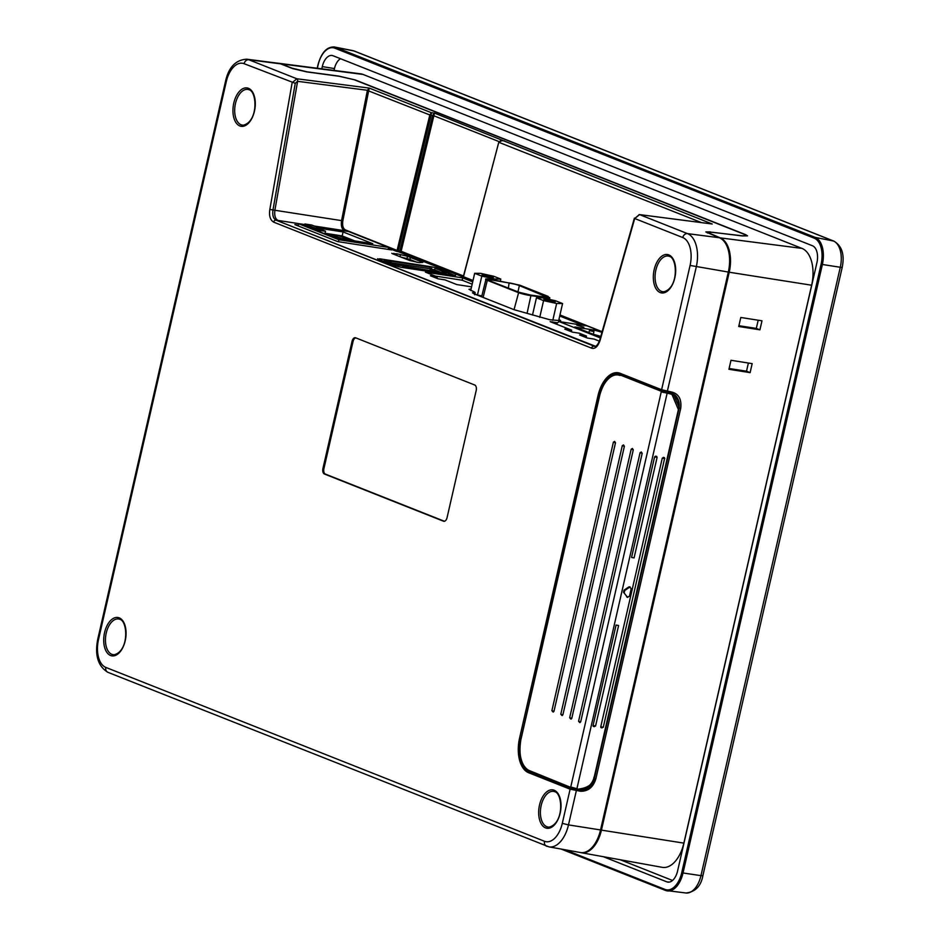<?xml version="1.0" encoding="UTF-8"?>
<svg xmlns="http://www.w3.org/2000/svg" width="940" height="940" viewBox="0 0 940 940"><rect width="100%" height="100%" fill="white"/><g stroke="black" fill="none" stroke-linecap="round" stroke-linejoin="round"><path stroke-width="1.41" d="M500.797 279.062L494.863 279.016L481.797 276.125L474.665 273.305L480.599 273.352L493.664 276.243L500.797 279.062L500.362 280.966M481.797 276.125L477.473 294.995L474.818 293.95M477.473 294.995L481.832 295.959M558.936 319.459L560.651 320.669L549.747 319.729L513.945 309.648L474.289 293.926L472.421 292.787L474.418 292.54L474.148 293.879M474.477 292.023L468.99 289.32L471.069 288.991M463.338 276.618L498.776 142.304L463.479 276.724A0.928 0.764 -68.4 0 1 462.515 277.488L463.056 277.324M273.646 222.134A2.327 1.904 111.6 0 1 276.007 220.172C273.293 218.621 272.283 215.237 272.964 210.02L295.266 83.308L297.616 81.31A2.327 1.304 97.3 0 0 296.817 78.772L292.14 82.732L269.839 209.456C268.899 215.73 270.168 219.96 273.646 222.134L591.601 348.153C595.032 349.21 597.864 346.602 600.096 340.351L599.767 339.998C598.063 344.428 596.371 346.543 594.679 346.378L276.007 220.172L595.455 346.261M398.654 251.803L396.151 251.18A0.928 0.764 111.6 0 0 397.103 250.416L398.36 250.721L398.654 251.803L463.15 276.995M557.549 322.796L550.147 321.656L571.649 330.175L564.799 329.118L572.46 332.149L579.31 333.207L586.478 336.05L579.628 334.993L587.288 338.024L594.139 339.082L599.379 341.161M472.703 281.859L462.703 277.899L425.397 272.142L437.264 276.842L430.414 275.784L438.087 278.816L444.926 279.873L456.781 284.573L471.551 286.853M454.76 275.538L438.581 268.523L431.954 266.878L379.631 258.794L378.362 259.193L394.918 265.75L401.133 267.312L455.524 275.455M377.622 258.735L378.362 259.193M298.391 225.154L294.866 224.613L337.742 241.604L391.674 249.934L388.361 248.618M407.514 256.279L396.974 253.8L392.485 253.718L409.734 260.556L419.334 262.659L422.847 262.354L407.514 256.279L406.973 258.594L409.887 259.475L410.463 257.172M391.804 253.295L392.485 253.718M422.847 262.354L422.189 261.813L421.99 262.613M701.452 222.592L498.776 142.292L501.889 140.648L498.811 142.187M503.723 140.859L434.503 113.117L433.857 115.773L432.6 115.479L399.888 250.957L401.133 251.274L433.857 115.773L498.929 141.564M399.899 250.945L398.36 250.721L431.061 115.291L432.6 115.479L434.503 113.117L431.448 112.73L429.815 114.962L397.103 250.416L345.427 229.936A0.928 0.764 -68.4 0 1 344.463 230.688L345.227 230.993M710.252 232.074L742.271 235.799L746.748 235.717L745.068 234.648L354.251 79.747L340.092 76.398L306.64 71.886L292.469 68.55L280.649 63.861L248.853 59.761A4.653 3.819 111.6 0 0 244.095 63.697A23.629 13.289 98.8 0 0 226.293 81.627L225.553 81.169C228.69 67.21 235.729 59.878 246.668 59.197A28.282 15.898 98.8 0 1 248.853 59.761L296.817 78.772L369.291 88.09L431.448 112.73L431.061 115.291L429.815 114.962L367.387 90.428L341.584 220.559C340.821 225.776 341.784 229.149 344.463 230.688L314.23 226.023M345.427 229.936C343.029 228.549 342.172 225.518 342.841 220.818L368.691 90.687L367.387 90.428M304.736 224.554L277.911 220.407C275.267 218.879 274.257 215.495 274.891 210.266L269.839 209.456M671.313 392.814L673.075 393.331L679.467 408.101L680.713 408.418C681.759 399.394 678.821 393.954 671.9 392.086L661.607 389.736L690.077 265.444A23.629 13.289 98.8 0 0 682.757 237.55L634.712 218.515L639.376 214.567A2.327 1.293 97.4 0 1 639.553 214.614L634.712 218.515L600.096 340.351M639.071 214.59A2.327 1.293 97.4 0 1 639.353 214.567L711.087 223.861M711.004 223.826L711.639 223.908M501.455 140.565L500.327 140.73M710.299 231.875L705.823 231.957L719.312 237.726L687.516 233.625L639.553 214.614L712.203 224.002L503.84 140.894M580.579 852.568A29.117 16.368 98.8 0 0 581.284 852.721A29.117 16.368 98.8 0 0 601.436 830.126L729.217 272.224A29.117 16.368 98.8 0 0 720.205 237.867L707.562 232.392L712.614 232.297L742.436 235.952L747.488 235.858L745.596 234.648L355.261 79.935L339.211 76.281M278.264 63.262A29.117 16.368 98.8 0 1 279.039 63.333A29.117 16.368 98.8 0 1 281.295 63.908L363.075 74.448L801.985 248.407L720.205 237.867M308.026 72.075L292.046 68.174L281.295 63.908M801.985 248.407A31.196 17.531 -81.2 0 1 811.643 285.22L683.862 843.121A31.196 17.531 -81.2 0 1 662.277 867.338L581.284 852.721M730.991 360.279L728.935 369.291L750.108 372.639L752.176 363.627L730.991 360.279M740.802 317.473L738.734 326.486L759.92 329.822L761.988 320.81L740.802 317.473M334.053 70.406L334.464 68.573A13.536 7.602 98.8 0 1 340.527 58.715M672.523 880.475L620.271 859.759M363.075 74.448A31.196 17.531 -81.2 0 0 360.666 73.825L279.039 63.333M603.374 856.704L666.812 881.849A14.288 8.037 -81.2 0 0 668.093 882.155A14.288 8.037 -81.2 0 0 677.576 871.016L816.919 262.636A14.288 8.037 -81.2 0 0 812.489 245.775L333.054 55.754A14.288 8.037 -81.2 0 0 332.349 55.53A14.288 8.037 -81.2 0 0 322.291 66.599L321.774 68.82M308.05 71.957L339.246 76.163M729.111 368.515L746.513 371.206L748.381 363.028M750.108 372.639L746.513 371.206M738.911 325.71L756.312 328.401L758.192 320.211M759.92 329.822L756.312 328.401M280.649 63.861A29.093 16.356 -81.2 0 0 278.404 63.274L246.668 59.197M680.713 408.418L595.889 778.731C593.269 787.227 588.135 791.398 580.473 791.257L570.122 789.177L562.296 823.346L568.489 824.897A28.282 15.898 98.8 0 1 548.913 846.858L580.403 852.533A29.093 16.356 -81.2 0 0 600.543 829.95L728.324 272.048A29.093 16.356 -81.2 0 0 719.312 237.726M295.266 83.308L244.095 63.697M368.691 90.687L369.291 88.09L367.423 90.287L297.616 81.322L274.891 210.266L342.841 220.818M322.949 468.449L352.054 341.361A4.712 2.644 -81.2 0 1 355.367 337.719A4.712 2.644 -81.2 0 1 355.602 337.789L474.712 385.001A4.712 2.644 -81.2 0 1 476.18 390.558L447.064 517.635A4.712 2.644 -81.2 0 1 443.939 521.312A4.712 2.644 -81.2 0 1 443.515 521.218L324.406 474.007A4.712 2.644 -81.2 0 1 322.949 468.449L323.924 468.602L353.029 341.526A4.653 2.609 98.8 0 1 355.861 337.895M662.019 390.711A0.928 0.764 -68.4 0 1 661.607 389.736L620.153 373.309A29.375 16.509 -81.2 0 0 598.016 395.587L519.573 738.088A29.375 16.509 -81.2 0 0 528.668 772.75L570.122 789.177A0.928 0.764 -68.4 0 1 571.073 788.39L576.044 789.577L576.337 790.646L568.489 824.897L600.543 829.95M580.332 789.389L571.285 788.425L529.819 771.987A28.447 15.992 98.8 0 1 521.019 738.429L599.462 395.928A28.447 15.992 98.8 0 1 619.002 373.826M571.449 787.673L571.285 788.425M672.253 394.036A14.876 12.208 111.6 0 0 671.736 393.801L672.218 393.884A9.294 7.626 -68.4 0 1 673.486 394.248A9.294 7.626 -68.4 0 1 675.895 395.928A15.569 12.772 -68.4 0 1 678.868 409.488L594.738 776.84A15.569 12.772 -68.4 0 1 585.961 788.578A9.294 7.626 -68.4 0 1 581.637 789.377L581.155 789.318M662.348 390.84L662.171 391.569L620.717 375.142A27.636 15.534 -81.2 0 0 618.438 374.566A27.636 15.534 -81.2 0 0 618.332 374.555M667.095 392.062L662.148 390.746A0.928 0.764 -68.4 0 1 662.03 390.723L667.095 392.062M672.03 392.979L674.156 394.553M673.486 394.248L671.548 393.472A9.294 7.626 111.6 0 0 670.302 393.12L664.968 392.18M579.346 788.942C595.255 786.886 593.187 776.769 594.28 776.816L594.491 776.816C591.824 785.323 586.678 789.471 579.04 789.295L570.756 786.991L661.255 391.839L669.844 393.766C680.83 396.892 678.692 407.384 678.386 409.593L671.712 393.801L662.171 391.569M578.159 789.341L580.192 790.141C587.265 790.329 592.082 786.428 594.656 778.426L595.889 778.731M579.005 789.283C586.595 789.471 591.73 785.3 594.421 776.769L678.504 409.617M654.581 456.934L631.562 557.432L634.077 557.925L657.095 457.428L654.581 456.934L655.556 456.159M656.461 456.323L656.884 457.298A0.928 0.776 112 0 0 656.32 456.276M630.176 587.03L628.825 586.948L624.007 590.191L624.748 590.485L629.565 587.241L631.222 588.569L629.459 596.301L627.321 597.029L623.525 592.259L627.438 597.182M623.525 592.259L624.007 590.191M616.076 625.03L618.591 625.523L616.076 625.03L593.058 725.527A0.928 0.776 112 0 0 593.622 726.55L594.397 726.667M600.766 726.738L603.28 727.231L664.592 458.52A0.928 0.776 112 0 0 664.028 457.498L662.277 458.156L600.766 726.738A0.928 0.776 112 0 0 601.33 727.76L602.093 727.877M594.421 776.769L678.598 409.605L678.927 404.118L677.987 400.264C675.355 395.928 673.252 393.766 671.677 393.789L671.736 393.801A14.876 12.208 111.6 0 0 671.607 393.754A14.876 12.208 111.6 0 0 669.644 393.202L669.644 393.202M576.937 788.59L667.236 392.791M666.73 393.237L667.341 392.803L661.725 391.451L620.506 375.119L661.725 391.451M579.475 722.414L580.673 721.897L642.184 453.315L641.245 451.999M552.79 711.827L553.977 711.322L615.5 442.728L614.548 441.424M561.685 715.352L562.884 714.846L624.395 446.265L623.443 444.949M570.58 718.889L571.779 718.371L633.29 449.79L632.338 448.474M624.748 590.485L624.266 592.553M628.825 586.948L629.835 586.807M627.791 597.417L626.581 596.736M247.667 89.406A18.048 10.14 98.8 0 1 248.959 89.723C257.055 91.344 258.476 121.237 243.484 125.161A18.048 10.14 98.8 0 1 242.485 125.114A18.048 10.14 98.8 0 1 235.012 106.008A18.048 10.14 98.8 0 1 247.667 89.406M668.046 256.021A18.048 10.14 98.8 0 1 669.339 256.338C677.434 257.959 678.856 287.851 663.875 291.764A18.048 10.14 98.8 0 1 662.865 291.729A18.048 10.14 98.8 0 1 655.391 272.624A18.048 10.14 98.8 0 1 668.046 256.021M444.432 521.277L325.369 474.089A4.653 2.609 98.8 0 1 323.924 468.602M118.428 618.966A18.048 10.14 98.8 0 1 119.733 619.284C127.887 620.894 129.144 650.95 114.257 654.722A18.048 10.14 98.8 0 1 113.258 654.675A18.048 10.14 98.8 0 1 105.773 635.569A18.048 10.14 98.8 0 1 118.428 618.966M548.208 827.071A18.048 10.14 98.8 0 1 540.723 807.965A18.048 10.14 98.8 0 1 553.378 791.363A18.048 10.14 98.8 0 1 554.682 791.68C562.766 793.289 564.2 823.193 549.207 827.106A18.048 10.14 98.8 0 1 548.208 827.071M586.184 337.589L586.478 336.05M571.356 331.714L571.649 330.175M600.355 337.93L559.065 321.562L556.069 323.995M559.065 321.562L587.195 325.91L602.093 331.82M601.941 332.349A14.876 1.563 12.9 0 0 594.033 330.081L574.845 326.991L600.566 337.19M576.843 325.205L583.846 327.226L576.843 325.205M593.927 331.609L589.404 330.563L593.927 331.609L593.316 334.311A14.876 1.563 -167.1 0 1 600.778 336.438M593.222 331.256L593.539 329.881M593.728 331.444L594.033 330.081M472.174 284.186L462.163 280.214L435.326 276.066M436.971 278.381L437.264 276.842M462.703 277.899L462.163 280.214M447.005 274.398L446.112 274.045M431.954 266.878L431.495 269.204L434.351 269.768A1.398 1.14 111.6 0 1 435.796 268.593L440.531 269.498L448.932 272.835L445.678 272.506A1.398 1.14 -68.4 0 0 444.573 272.988M431.495 269.204L430.156 268.993M379.454 259.628L379.631 258.794M430.085 269.275L434.28 270.038M446.065 274.257L448.838 274.316L449.144 272.964M397.62 265.115A1.398 1.14 -68.4 0 0 397.42 265.057L384.284 260.815L387.538 261.132A1.398 1.14 111.6 0 1 387.738 261.191L397.62 265.115A1.398 1.14 -68.4 0 1 398.255 266.584L398.219 266.725M389.606 261.931A1.398 0.787 98.8 0 0 389.113 260.838L429.768 267.125A1.398 0.787 -81.2 0 1 430.203 268.769L391.945 262.859M440.625 272.259L434.339 269.768L434.186 270.45L430.05 269.451L430.203 268.769M397.197 264.939L435.091 271.401M444.009 272.776A1.398 0.787 -81.2 0 1 444.103 272.8L403.448 266.525A1.398 0.787 98.8 0 0 403.342 266.502L444.009 272.776A1.398 0.787 -81.2 0 0 443.903 272.776M402.414 267.512A1.398 0.787 98.8 0 1 403.342 266.502M314.994 226.329L348.481 231.499L388.643 247.42L388.185 249.394M388.643 247.42L338.858 239.724L338.4 241.709M304.701 224.731L298.697 223.802L298.215 225.941M298.697 223.802L338.858 239.724M322.091 229.137L321.832 230.265L314.994 229.207L304.619 225.095L304.877 223.967L311.716 225.024L322.091 229.137L315.252 228.079L304.877 223.967M331.562 234.542L331.303 235.67L341.69 239.782L348.529 240.84L348.787 239.712L338.4 235.599L331.562 234.542L341.937 238.666L348.787 239.712M320.246 228.408L343.088 231.933L372.745 243.695L348.728 239.982M331.432 235.129L325.487 234.06L315.112 229.947L325.534 231.228L321.938 229.807M314.994 229.207L315.252 228.079M341.69 239.782L341.937 238.666M343.088 231.933L342.184 235.917L354.815 240.922M342.184 235.917L325.064 233.261M320.434 230.77L320.164 231.945M325.534 231.228L324.935 233.837M399.994 256.702L400.511 254.529M401.004 257.102L406.973 258.594M417.031 262.307L409.887 259.475M393.86 253.318L393.672 254.188M396.974 253.8L396.645 255.375M556.644 303.502L543.579 300.612L536.446 297.792L542.38 297.839L555.446 300.73L562.578 303.549L556.644 303.502L552.802 320.293M562.578 303.549L558.583 320.987M543.579 300.612L539.736 317.391M536.446 297.792L532.498 315.029M552.603 301.893A5.816 0.611 12.9 0 0 555.176 301.963A5.816 0.611 12.9 0 0 552.274 300.753A5.816 0.611 12.9 0 0 546.422 299.449A5.816 0.611 12.9 0 0 543.849 299.378A5.816 0.611 12.9 0 0 546.751 300.589A5.816 0.611 12.9 0 0 552.603 301.893M474.665 273.305L470.717 290.519M490.821 277.406A5.816 0.611 12.9 0 0 493.394 277.476A5.816 0.611 12.9 0 0 490.492 276.266A5.816 0.611 12.9 0 0 484.64 274.962A5.816 0.611 12.9 0 0 482.067 274.891A5.816 0.611 12.9 0 0 484.97 276.101A5.816 0.611 12.9 0 0 490.821 277.406M494.863 279.016L494.64 279.979M462.515 277.488L472.773 281.542M559.723 316.005L583.117 325.287M388.478 248.137L396.151 251.18M463.502 275.984L401.133 251.274A0.928 0.764 -68.4 0 1 400.181 252.038L399.888 250.957M591.601 348.153A2.327 1.904 -68.4 0 1 593.962 346.19L595.208 346.331M601.436 830.126L683.862 843.121M811.643 285.22L729.217 272.224M334.464 68.573L322.291 66.599M666.812 881.849L669.409 882.084M317.368 68.256L318.12 64.942A22.125 12.431 98.8 0 1 334.793 48.163L814.228 238.184A22.125 12.431 98.8 0 1 821.078 264.281L681.747 872.661A22.125 12.431 98.8 0 1 665.073 889.44L564.881 849.736M814.228 238.184A0.928 0.764 -68.4 0 1 815.227 237.409L833.392 240.993L353.957 50.972A22.266 12.514 -81.2 0 0 352.712 50.607L334.487 47A23.054 12.96 98.8 0 1 335.791 47.388A0.928 0.764 111.6 0 0 334.793 48.163M665.344 890.345L561.215 849.067M681.747 872.661L683.027 872.978A23.054 12.96 98.8 0 1 667.553 890.944A23.054 12.96 98.8 0 1 665.649 890.462A0.928 0.764 -68.4 0 1 665.073 889.44M352.712 50.607L354.509 51.136A4.653 3.819 111.6 0 0 353.957 50.972L335.791 47.388L815.227 237.409A23.054 12.96 98.8 0 1 822.359 264.598L683.027 872.978L700.958 875.645L840.289 267.266L821.078 264.281M833.392 240.993A4.653 3.819 -68.4 0 1 833.945 241.157C841.982 246.022 844.731 254.74 842.216 267.312L840.289 267.266A22.266 12.514 -81.2 0 0 833.392 240.993M700.958 875.645L702.885 875.692C700.97 886.126 695.353 891.895 686.012 893A22.266 12.514 -81.2 0 0 700.958 875.645M562.296 823.346A23.629 13.289 98.8 0 1 544.495 841.277L105.832 667.412A23.629 13.289 98.8 0 1 98.512 639.529L226.293 81.627M241.357 126.336A19.423 10.916 -81.2 0 0 254.963 108.441A19.423 10.916 -81.2 0 0 246.891 87.902A19.423 10.916 -81.2 0 0 233.285 105.797A19.423 10.916 -81.2 0 0 241.357 126.336M661.736 292.951A19.423 10.916 -81.2 0 0 675.343 275.044A19.423 10.916 -81.2 0 0 667.271 254.517A19.423 10.916 -81.2 0 0 653.664 272.412A19.423 10.916 -81.2 0 0 661.736 292.951M112.107 655.897A19.423 10.916 -81.2 0 0 125.725 638.025A19.423 10.916 -81.2 0 0 117.676 617.462A19.423 10.916 -81.2 0 0 104.058 635.334A19.423 10.916 -81.2 0 0 112.107 655.897M552.614 789.847A19.423 10.916 -81.2 0 0 539.008 807.754A19.423 10.916 -81.2 0 0 547.08 828.281A19.423 10.916 -81.2 0 0 560.687 810.386A19.423 10.916 -81.2 0 0 552.614 789.847M105.832 667.412A4.653 3.819 111.6 0 0 107.912 672.323C97.995 666.284 94.611 655.204 97.784 639.071L98.512 639.529M547.174 846.352A4.653 3.819 -68.4 0 1 546.575 846.188A4.653 3.819 -68.4 0 1 544.495 841.277M529.819 771.987L529.62 771.963A0.928 0.764 111.6 0 0 528.668 772.75M519.573 738.088L520.819 738.394A28.447 15.992 -81.2 0 0 529.62 771.963L571.073 788.39M576.044 789.577L580.192 790.141L580.473 791.257M570.909 787.462L529.749 771.153C521.101 766.053 518.21 755.184 521.054 738.558L521.124 738.605A27.166 15.263 98.8 0 0 529.537 770.659L570.968 787.485L529.537 770.659M620.471 374.238A28.447 15.992 -81.2 0 0 618.908 373.815A28.447 15.992 -81.2 0 0 599.25 395.904L521.019 738.429M599.462 395.928L598.016 395.587M620.153 373.309A0.928 0.764 111.6 0 0 620.694 374.32L661.913 390.664M682.757 237.55A4.653 3.819 -68.4 0 1 687.516 233.625A28.282 15.898 98.8 0 1 696.27 266.995L667.141 392.074L671.254 392.814L667.2 392.074M679.15 407.984L594.339 778.285M673.052 393.32L671.254 392.814L671.9 392.086M728.324 272.048L690.077 265.444M594.28 776.816L678.386 409.593M521.148 738.558L599.579 396.057M529.69 771.117A27.624 15.534 98.8 0 1 522.076 761.941M606.453 380.982A27.624 15.534 98.8 0 1 618.226 374.543A27.624 15.534 98.8 0 1 620.506 375.119L620.717 375.142M664.85 392.145L663.182 392.438M670.302 393.12L672.218 393.884M620.036 375.507A27.166 15.263 98.8 0 0 599.567 396.116L521.124 738.605M599.567 396.116L599.497 396.069C603.421 381.84 609.661 374.661 618.226 374.543L618.438 374.566M580.039 722.625L578.57 721.297L580.673 721.897M642.184 453.315L640.081 452.704L578.57 721.297M553.343 712.05L551.886 710.711L553.977 711.322M615.5 442.728L613.397 442.129L551.886 710.711M562.238 715.575L560.78 714.247L562.884 714.846M624.395 446.265L622.292 445.654L560.78 714.247M633.29 449.79L631.186 449.179L569.675 717.772L571.779 718.371M593.058 725.527L595.572 726.021L593.481 726.502M664.028 457.498L663.252 457.369M664.169 457.533L664.792 458.649L662.277 458.156M353.029 341.526L352.054 341.361M325.369 474.089L324.406 474.007M443.515 521.218L444.373 521.289M463.479 276.724L473.008 280.496M559.97 314.959L602.129 331.679M394.565 264.61L394.365 265.526M392.532 264.81L392.685 264.14M397.42 265.057L387.538 261.132M384.284 260.815L384.131 261.485M387.632 260.251L387.433 261.12M389.113 260.838L429.768 267.125M435.796 268.593L445.678 272.506M448.216 274.304L448.533 272.953M444.103 272.8L403.448 266.525M404.752 267.877L404.929 267.113M406.809 267.583L406.679 268.17M509.527 282.94A8.824 0.928 -167.1 0 1 519.444 285.431M548.819 297.381A7.908 0.834 12.9 0 0 547.668 296.793L549.806 297.757A8.824 0.928 -167.1 0 1 546.704 297.769L530.912 295.642L527.105 313.185M546.493 298.755L546.14 297.569M530.348 295.442L530.912 295.642A8.824 0.928 -167.1 0 1 518.21 292.551L487.308 280.308L483.125 297.44M514.027 309.683L518.751 292.187L530.689 295.089L548.913 297.557M488.06 280.425L487.308 280.308A8.824 0.928 -167.1 0 1 485.921 279.45L481.621 296.84M490.704 279.709L491.103 279.885A7.908 0.834 12.9 0 0 490.316 279.767A7.908 0.834 12.9 0 0 486.979 279.544M520.137 285.69L519.385 285.584A7.908 0.834 12.9 0 0 509.515 283.046L491.103 279.885L490.821 281.119M508.364 288.075L509.116 282.87M547.538 297.334L519.385 285.584L517.952 291.87M518.951 292.681A7.908 0.834 12.9 0 0 529.62 295.336M474.653 294.761L475.123 292.434M463.115 277.347L463.338 276.642M599.767 339.998L634.383 218.174M504.38 140.941L501.549 140.577M334.487 47C326.897 46.577 321.386 52.534 317.978 64.848L317.203 68.232M561.11 849.055L665.496 890.427L686.012 893M354.509 51.136L833.945 241.157M842.216 267.312L702.885 875.692M707.42 233.003L707.573 232.345M97.784 639.071L225.553 81.169M107.912 672.323L548.913 846.858M618.908 373.815L662.03 390.723M669.386 393.167L667.353 392.803M641.339 451.999L640.081 452.704M614.654 441.424L613.397 442.129M623.549 444.949L622.292 445.654M571.144 719.1L569.675 717.772M632.444 448.474L631.186 449.179M627.732 597.394L627.039 597.111M595.572 726.021L618.591 625.523M603.28 727.231L601.189 727.725M588.934 332.584L589.404 330.563M383.908 261.391L384.072 260.686M387.409 260.122L387.186 261.085M445.654 274.186L445.807 273.528M549.806 297.757L549.454 299.402M518.751 292.187L486.814 279.662M548.208 296.429L519.926 285.22L490.986 279.345C486.474 278.792 484.781 278.828 485.921 279.45M520.325 292.74L519.103 292.328M513.604 290.154L512.253 289.614"/></g></svg>
